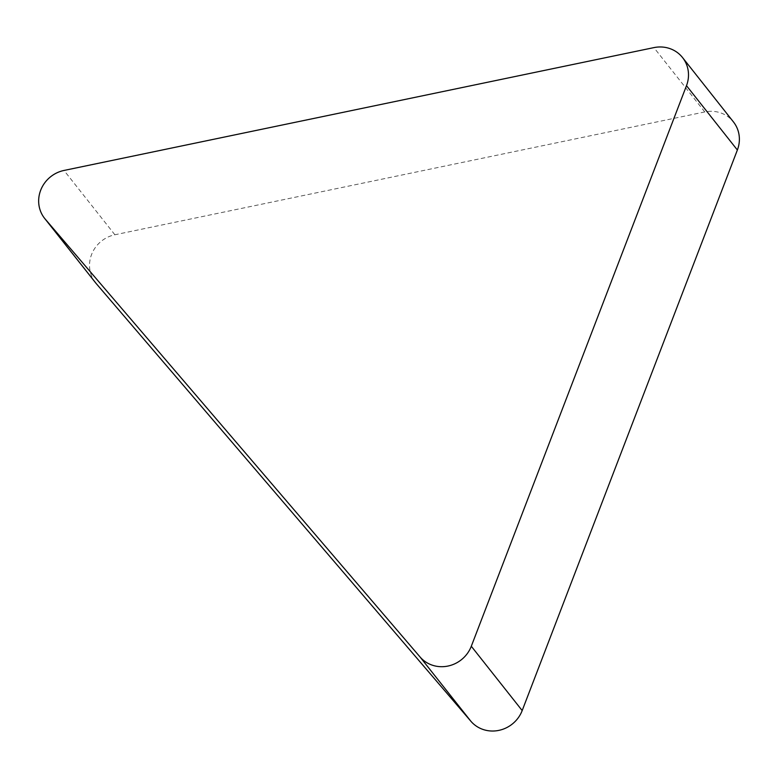 <?xml version="1.0" encoding="UTF-8"?>
<svg xmlns="http://www.w3.org/2000/svg" width="778" height="778" viewBox="0 0 778 778"><rect width="100%" height="100%" fill="white"/><g stroke="black" fill="none" stroke-linecap="round" stroke-linejoin="round"><path stroke-width="0.58" stroke-dasharray="3.89 2.92" d="M95.5 282.696A30.614 28.922 141.7 0 1 114.881 234.771L704.78 111.944A30.614 28.922 141.7 0 1 733.411 121.883M114.881 234.771L64.01 170.45M704.78 111.944L653.909 47.614"/><path stroke-width="1.17" d="M471.303 646.255A30.614 28.922 141.7 0 1 420.013 656.933L45.299 219.192A30.614 28.922 141.7 0 1 44.618 218.375A30.614 28.922 141.7 0 1 64.01 170.45L653.909 47.614A30.614 28.922 141.7 0 1 682.539 57.562A30.614 28.922 141.7 0 1 686.488 85.677L471.303 646.255L522.184 710.577A30.614 28.922 141.7 0 1 470.885 721.255L96.171 283.513A30.614 28.922 141.7 0 1 95.5 282.696L44.618 218.375M682.539 57.562L733.411 121.883A30.614 28.922 141.7 0 1 737.369 150.008L522.184 710.577M470.885 721.255L420.013 656.933M96.171 283.513L45.299 219.192M737.369 150.008L686.488 85.677"/></g></svg>

